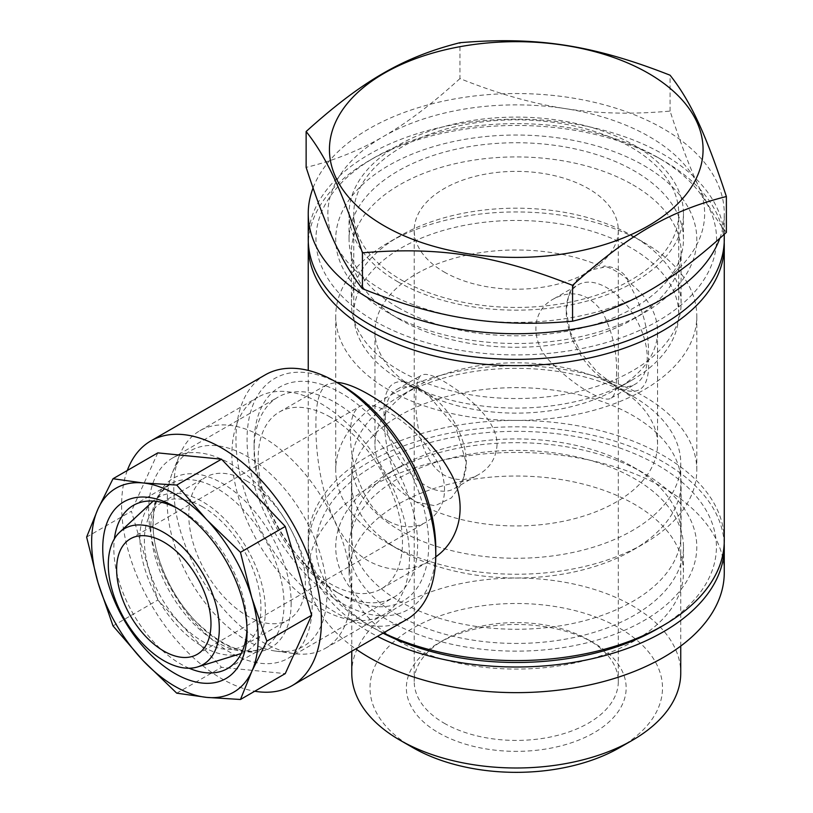 <?xml version="1.0" encoding="UTF-8"?>
<svg xmlns="http://www.w3.org/2000/svg" width="813" height="813" viewBox="0 0 813 813"><rect width="100%" height="100%" fill="white"/><g stroke="black" fill="none" stroke-linecap="round" stroke-linejoin="round"><path stroke-width="0.61" stroke-dasharray="4.07 3.05" d="M312.162 605.329A115.629 66.757 60 0 1 288.219 658.256A115.629 66.757 60 0 1 172.59 591.508A115.629 66.757 60 0 1 172.59 457.993A115.629 66.757 60 0 1 261.695 488.969A115.629 66.757 60 0 1 312.162 605.329M177.732 508.552A94.196 54.38 60 0 1 180.456 510.056A94.196 54.38 60 0 1 247.061 625.421A94.196 54.38 60 0 1 247 628.53M189.134 668.235A94.196 54.38 60 0 1 114.409 538.816M247.061 625.421L247.061 631.833M176.736 693.174L221.522 667.31L285.251 673.621M113.017 625.898L157.803 600.045L221.522 667.31M86.625 537.078L131.411 511.225L157.803 600.045M157.803 452.882L131.411 511.225M127.295 470.493A141.289 81.574 -120 0 0 150.872 604.039A141.289 81.574 -120 0 0 254.743 691.233M265.221 374.874A141.289 81.574 -120 0 0 235.953 439.559A141.289 81.574 -120 0 0 297.629 581.752A141.289 81.574 -120 0 0 406.51 619.608M435.778 548.511A133.444 77.042 60 0 1 341.419 602.992A133.444 77.042 60 0 1 247.061 439.559A133.444 77.042 60 0 1 341.419 385.077M254.103 450.036A115.629 66.757 60 0 1 278.056 397.11A115.629 66.757 60 0 1 367.151 428.085A115.629 66.757 60 0 1 417.628 544.446A115.629 66.757 60 0 1 393.675 597.372A115.629 66.757 60 0 1 335.86 591.651A115.629 66.757 60 0 1 254.103 450.036L254.103 443.624A123.474 71.29 -120 0 0 341.409 594.852A123.474 71.29 -120 0 0 428.725 544.446A123.474 71.29 -120 0 0 341.419 393.218A123.474 71.29 -120 0 0 254.103 443.624M167.224 502.424A112.905 65.182 -120 0 0 275.546 651.081A112.905 65.182 -120 0 0 303.513 515.92A112.905 65.182 -120 0 0 172.478 472.556A112.905 65.182 -120 0 0 167.224 502.424M247.061 481.215A82.418 47.591 -120 0 0 205.841 477.129A82.418 47.591 -120 0 0 205.841 572.301A82.418 47.591 -120 0 0 288.269 619.892A82.418 47.591 -120 0 0 300.901 553.846A82.418 47.591 -120 0 0 247.061 481.215M262.599 642.087A125.598 72.509 -120 0 0 294.286 653.632A125.598 72.509 -120 0 0 325.393 648.307A125.598 72.509 -120 0 0 325.393 503.288A125.598 72.509 -120 0 0 199.805 430.768A125.598 72.509 -120 0 0 179.632 455.046A125.598 72.509 -120 0 0 173.789 488.267A125.598 72.509 -120 0 0 262.599 642.087M320.698 608.541A125.598 72.509 -120 0 0 383.502 614.76A125.598 72.509 -120 0 0 402.75 514.121A125.598 72.509 -120 0 0 320.698 403.451A125.598 72.509 -120 0 0 257.904 397.232A125.598 72.509 -120 0 0 238.656 497.871A125.598 72.509 -120 0 0 320.698 608.541M330.312 417.12A102.042 58.912 -120 0 0 279.296 412.069A102.042 58.912 -120 0 0 279.296 529.903A102.042 58.912 -120 0 0 381.338 588.815A102.042 58.912 -120 0 0 396.978 507.048A102.042 58.912 -120 0 0 330.312 417.12M435.758 556.864L429.325 561.112C409.894 572.088 389.844 572.159 369.173 561.336C329.102 539.507 315.525 470.453 315.922 425.433C315.617 402.831 319.397 389.142 327.283 384.366L336.745 382.384M724.2 242.416A208.016 120.1 0 0 0 663.347 160.639A208.016 120.1 0 0 0 369.163 160.639A208.016 120.1 0 0 0 308.31 242.416M724.271 540.503A208.016 120.1 0 0 0 516.255 420.402A208.016 120.1 0 0 0 308.239 540.503A208.016 120.1 0 0 0 369.163 625.421A208.016 120.1 0 0 0 383.431 632.931M657.798 628.632A200.161 115.568 0 0 0 657.798 465.199A200.161 115.568 0 0 0 374.722 465.199A200.161 115.568 0 0 0 374.712 628.632L369.163 625.421A208.016 120.1 0 0 0 369.173 625.421L374.722 628.632A200.161 115.568 0 0 0 383.025 633.164M374.62 321.044A200.313 115.649 0 0 0 657.9 321.044A200.313 115.649 0 0 0 657.9 157.498A200.313 115.649 0 0 0 374.61 157.498A200.313 115.649 0 0 0 374.62 321.044M643.916 165.567A180.537 104.237 180 0 1 643.916 312.975A180.537 104.237 180 0 1 388.594 312.975A180.537 104.237 180 0 1 388.594 165.567A180.537 104.237 180 0 1 643.916 165.567M632.819 184.795A164.846 95.172 180 0 1 681.101 252.091A164.846 95.172 180 0 1 632.819 319.387A164.846 95.172 180 0 1 399.691 319.387L399.691 319.387A164.846 95.172 180 0 1 351.419 252.091A164.846 95.172 180 0 1 453.176 164.165A164.846 95.172 180 0 1 632.819 184.795M399.691 370.657A164.846 95.172 180 0 1 351.419 303.361A164.846 95.172 180 0 1 399.691 236.065A164.846 95.172 180 0 1 632.819 236.065A164.846 95.172 180 0 1 681.101 303.361A164.846 95.172 180 0 1 579.344 391.287A164.846 95.172 180 0 1 399.691 370.657M388.594 389.884A180.537 104.237 180 0 1 335.718 316.186A180.537 104.237 180 0 1 388.594 242.477A180.537 104.237 180 0 1 643.916 242.477A180.537 104.237 180 0 1 696.802 316.186A180.537 104.237 180 0 1 585.35 412.486A180.537 104.237 180 0 1 388.594 389.884M388.594 543.704L388.594 543.704A180.537 104.237 180 0 1 335.718 470.005A180.537 104.237 180 0 1 516.255 365.769A180.537 104.237 180 0 1 696.802 470.005A180.537 104.237 180 0 1 643.916 543.704A180.537 104.237 180 0 1 388.594 543.704L399.691 550.116A164.846 95.172 180 0 1 351.419 482.82A164.846 95.172 180 0 1 516.255 387.649A164.846 95.172 180 0 1 681.101 482.82A164.846 95.172 180 0 1 632.819 550.116A164.846 95.172 180 0 1 399.691 550.116L388.594 543.704M388.594 521.275C362.801 507.261 350.149 463.39 350.454 434.335C350.383 419.559 353.452 410.27 359.671 406.449C366.135 402.943 375.779 404.904 388.594 412.313C409.976 424.538 426.967 442.435 439.559 466.012C449.193 491.265 444.802 509.934 426.388 522.017C414.528 528.643 401.927 528.389 388.594 521.275M632.819 466.794L632.819 466.794A164.846 95.172 180 0 1 681.101 534.09A164.846 95.172 180 0 1 579.344 622.016A164.846 95.172 180 0 1 399.691 601.386A164.846 95.172 180 0 1 351.419 534.09A164.846 95.172 180 0 1 399.691 466.794A164.846 95.172 180 0 1 632.819 466.794L643.916 473.207A180.537 104.237 180 0 1 643.916 620.614A180.537 104.237 180 0 1 388.594 620.614A180.537 104.237 180 0 1 388.594 473.207A180.537 104.237 180 0 1 643.916 473.207L632.819 466.794M241.227 653.53A88.698 51.209 -120 0 0 261.969 584.842A88.698 51.209 -120 0 0 202.65 501.723A88.698 51.209 -120 0 0 153.2 501.052M152.864 501.357A88.698 51.209 -120 0 0 158.301 599.75A88.698 51.209 -120 0 0 240.79 653.662M202.65 506.855A82.418 47.591 -120 0 0 161.441 502.769A82.418 47.591 -120 0 0 161.441 597.941A82.418 47.591 -120 0 0 243.859 645.532A82.418 47.591 -120 0 0 256.502 579.486A82.418 47.591 -120 0 0 202.65 506.855M398.035 281.887A167.193 96.534 0 0 0 580.238 302.812A167.193 96.534 0 0 0 683.459 213.636A167.193 96.534 0 0 0 516.255 117.102A167.193 96.534 0 0 0 349.062 213.636A167.193 96.534 0 0 0 398.035 281.887M398.035 307.527A167.193 96.534 0 0 0 580.238 328.452A167.193 96.534 0 0 0 683.459 239.266A167.193 96.534 0 0 0 516.255 142.742A167.193 96.534 0 0 0 349.062 239.266A167.193 96.534 0 0 0 398.035 307.527M719.84 238.28A208.016 120.1 0 0 0 724.271 213.636A208.016 120.1 0 0 0 538.613 94.237A208.016 120.1 0 0 0 313.046 187.966M724.271 239.266A208.016 120.1 0 0 0 516.255 119.176A208.016 120.1 0 0 0 308.239 239.266M398.035 615.167A167.193 96.534 0 0 0 580.238 636.091A167.193 96.534 0 0 0 683.459 546.915A167.193 96.534 0 0 0 516.255 450.382A167.193 96.534 0 0 0 349.062 546.915A167.193 96.534 0 0 0 398.035 615.167M398.035 640.807A167.193 96.534 0 0 0 580.238 661.731A167.193 96.534 0 0 0 683.459 572.545A167.193 96.534 0 0 0 516.255 476.022A167.193 96.534 0 0 0 349.062 572.545A167.193 96.534 0 0 0 398.035 640.807M724.2 543.704A208.016 120.1 0 0 0 513.481 426.825A208.016 120.1 0 0 0 308.239 546.915A208.016 120.1 0 0 0 369.173 631.833A208.016 120.1 0 0 0 377.466 636.366M724.271 572.545A208.016 120.1 0 0 0 516.255 452.455A208.016 120.1 0 0 0 308.239 572.545A208.016 120.1 0 0 0 355.728 648.926M385.26 415.524A57.306 33.079 60 0 1 397.13 389.295A57.306 33.079 60 0 1 425.788 392.13A57.306 33.079 60 0 1 466.306 462.312A57.306 33.079 60 0 1 454.437 488.542A57.306 33.079 60 0 1 410.28 473.186A57.306 33.079 60 0 1 385.26 415.524M497.068 444.548C496.245 457.861 490.117 467.861 478.684 474.538C467.343 480.991 455.819 481.194 444.101 475.127C411.032 455.93 412.191 377.791 421.378 375.291C425.484 373.015 433.055 375.098 444.101 381.551C465.849 394.579 497.109 419.122 497.068 444.548M405.047 381.876C389.976 379.661 382.994 390.88 384.092 415.524C384.122 442.221 391.104 486.733 416.347 502.048L435.016 505.757L451.408 497.902L462.404 482.587L466.306 462.993L455.859 427.526L428.451 395.392A70.65 40.792 -120 0 0 416.347 386.683A70.65 40.792 -120 0 0 404.244 381.409L405.047 381.876A141.289 81.574 0 0 1 374.966 331.562A141.289 81.574 0 0 1 454.406 258.219A141.289 81.574 0 0 1 603.409 267.355L604.059 266.044C615.075 266.735 623.144 271.39 628.276 280.028L627.473 281.247C642.534 305.851 649.526 331.379 648.428 357.842C650.278 388.451 639.526 398.065 616.163 386.683L597.504 372.273L581.112 352.954L570.116 331.755L566.214 310.373L568.907 293.889L576.651 280.028L588.582 270.455L603.409 267.355M428.451 395.392L401.358 380.596A162.488 93.81 0 0 0 631.152 380.596A162.488 93.81 0 0 0 678.743 314.255A162.488 93.81 0 0 0 516.255 220.445A162.488 93.81 0 0 0 353.767 314.255A162.488 93.81 0 0 0 401.358 380.596L414.122 387.964L404.244 381.409M429.112 395.768A141.289 81.574 0 0 0 616.163 389.244A141.289 81.574 0 0 0 657.554 331.562A141.289 81.574 0 0 0 627.473 281.247M401.358 279.967A162.488 93.81 0 0 0 578.439 300.302A162.488 93.81 0 0 0 678.743 213.636A162.488 93.81 0 0 0 516.255 119.826A162.488 93.81 0 0 0 353.767 213.636A162.488 93.81 0 0 0 401.358 279.967M334.285 241.786A188.392 108.769 0 0 0 467.495 318.696A188.392 108.769 0 0 0 649.465 290.546A188.392 108.769 0 0 0 698.225 185.486A188.392 108.769 0 0 0 565.015 108.576A188.392 108.769 0 0 0 383.045 136.726A188.392 108.769 0 0 0 334.285 241.786M726.375 232.396C716.314 219.937 706.924 204.297 698.225 185.486C689.526 166.807 680.146 142.011 670.075 111.086C632.504 114.501 597.484 113.668 565.015 108.576C532.545 103.617 497.526 93.617 459.955 78.576L459.955 42.703M459.955 78.576C432.445 103.688 406.815 123.068 383.045 136.726C359.275 150.517 333.635 160.74 306.135 167.387M670.075 111.086L670.075 75.213M606.732 381.236A57.306 33.079 -120 0 0 635.38 384.071A57.306 33.079 -120 0 0 647.25 357.842A57.306 33.079 -120 0 0 596.915 283.381A57.306 33.079 -120 0 0 578.084 284.824A57.306 33.079 -120 0 0 566.214 311.054A57.306 33.079 -120 0 0 606.732 381.236L616.163 386.683A141.289 81.574 0 0 0 416.347 386.683A141.289 81.574 0 0 0 374.966 444.365A141.289 81.574 0 0 0 416.347 502.048A141.289 81.574 0 0 0 570.33 519.731A141.289 81.574 0 0 0 657.554 444.365A141.289 81.574 0 0 0 616.163 386.683L632.565 396.155A164.49 94.969 0 0 0 399.945 396.155A164.49 94.969 0 0 0 351.765 463.308A164.49 94.969 0 0 0 399.945 530.452A164.49 94.969 0 0 0 579.202 551.041A164.49 94.969 0 0 0 680.745 463.308A164.49 94.969 0 0 0 632.565 396.155M628.276 280.028A70.65 40.792 -120 0 0 604.059 266.044M616.478 375.606C617.484 353.665 612.839 332.537 602.545 312.202C588.734 293.605 572.494 289.154 553.826 298.818C530.025 310.942 529.873 344.173 553.643 364.793C575.543 386.724 604.547 403.492 611.132 398.075C614.963 395.779 616.752 388.289 616.478 375.606M444.101 723.164A102.042 58.912 0 0 0 555.309 735.938A102.042 58.912 0 0 0 618.307 681.507A102.042 58.912 0 0 0 588.419 639.851A102.042 58.912 0 0 0 444.101 639.851A102.042 58.912 0 0 0 414.213 681.507A102.042 58.912 0 0 0 444.101 723.164M444.101 271.959A102.042 58.912 0 0 0 555.309 284.733A102.042 58.912 0 0 0 618.307 230.292A102.042 58.912 0 0 0 516.255 171.38A102.042 58.912 0 0 0 414.213 230.292A102.042 58.912 0 0 0 444.101 271.959M438.553 732.777A109.897 63.444 0 0 0 593.968 732.777A109.897 63.444 0 0 0 593.968 643.053A109.897 63.444 0 0 0 438.553 643.053A109.897 63.444 0 0 0 438.553 732.777M619.669 747.614A146.249 84.43 0 0 0 619.669 628.215A146.249 84.43 0 0 0 412.841 628.215A146.249 84.43 0 0 0 412.841 747.614M351.765 673.022A164.49 94.969 180 0 1 399.945 605.868A164.49 94.969 180 0 1 579.202 585.279A164.49 94.969 180 0 1 680.745 673.022M291.166 602.84A97.723 56.422 60 0 1 222.061 642.737A97.723 56.422 60 0 1 152.956 523.054A97.723 56.422 60 0 1 222.061 483.156A97.723 56.422 60 0 1 291.166 602.84M150.822 527.17A94.196 54.38 -120 0 0 191.939 621.955A94.196 54.38 -120 0 0 264.52 647.199A94.196 54.38 -120 0 0 284.032 604.079A94.196 54.38 -120 0 0 242.914 509.284A94.196 54.38 -120 0 0 170.324 484.04A94.196 54.38 -120 0 0 150.822 527.17M133.352 505.391L170.324 484.04L161.97 491.56C156.279 498.979 153.322 509.781 153.118 523.958C152.702 554.019 170.049 594.628 194.978 620.695C223.473 648.042 246.664 656.884 264.52 647.199L227.549 668.54M180.456 510.056L174.897 506.855M335.86 591.651L341.409 594.852M288.219 658.256L393.675 597.372M172.59 457.993L278.056 397.11M325.393 648.307L383.502 614.76M199.805 430.768L257.904 397.232M381.338 588.815L429.325 561.112M279.296 412.069L327.283 384.366M308.239 540.503L308.239 370.423M374.61 157.498L369.163 160.639M657.9 157.498L663.347 160.639M632.819 319.387L643.916 312.975M399.691 319.387L388.594 312.975M681.101 303.361L681.101 252.091M351.419 303.361L351.419 252.091M399.691 236.065L388.594 242.477M632.819 236.065L643.916 242.477M696.802 470.005L696.802 316.186M335.718 470.005L335.718 316.186M632.819 550.116L643.916 543.704M681.101 534.09L681.101 482.82M351.419 534.09L351.419 482.82M399.691 466.794L388.594 473.207M197.163 654.363L426.388 522.017M130.436 538.795L359.671 406.449M243.859 645.532L288.269 619.892M161.441 502.769L205.841 477.129M275.546 651.081L294.286 653.632M172.478 472.556L179.632 455.046M349.062 213.636L349.062 239.266M683.459 213.636L683.459 239.266M724.271 234.317L724.271 213.636M349.062 546.915L349.062 572.545M683.459 546.915L683.459 572.545M308.239 572.545L308.239 546.915M454.437 488.542L478.684 474.538M397.13 389.295L421.378 375.291M425.788 392.13L416.347 386.683L399.945 396.155M466.306 462.312L466.306 462.993M616.163 389.244L631.152 380.596M678.743 314.255L678.743 213.636M353.767 314.255L353.767 213.636M374.966 444.365L374.966 331.562M566.214 311.054L566.214 310.373M611.132 398.075L635.38 384.071M553.826 298.818L578.084 284.824M414.213 230.292L414.213 681.507M618.307 230.292L618.307 681.507M444.101 639.851L438.553 643.053M588.419 639.851L593.968 643.053M657.554 444.365L657.554 331.562M680.745 646.061L680.745 463.308M351.765 651.213L351.765 463.308"/><path stroke-width="1.22" d="M247 628.53A94.196 54.38 60 0 1 227.549 668.54A94.196 54.38 60 0 1 189.134 668.235M114.409 538.816A94.196 54.38 60 0 1 133.352 505.391A94.196 54.38 60 0 1 177.732 508.552M247.061 631.833A102.042 58.912 60 0 1 174.897 673.489A102.042 58.912 60 0 1 102.743 548.511A102.042 58.912 60 0 1 174.897 506.855A102.042 58.912 60 0 1 247.061 631.833M113.017 478.735L143.037 482.952L176.736 485.056L206.766 519.751A117.743 67.977 60 0 1 251.817 597.789A117.743 67.977 60 0 1 251.817 671.375A117.743 67.977 60 0 1 206.766 697.391A117.743 67.977 60 0 1 143.037 660.593A117.743 67.977 60 0 1 97.977 582.555A117.743 67.977 60 0 1 97.977 508.968A117.743 67.977 60 0 1 143.037 482.952A117.743 67.977 60 0 1 206.766 519.751L240.465 552.322L285.251 526.458L221.522 459.193L157.803 452.882L113.017 478.735L97.977 508.968L86.625 537.078L97.977 582.555L113.017 625.898L143.037 660.593L176.736 693.174L206.766 697.391L240.465 699.485L285.251 673.621L311.643 615.278L266.857 641.142L251.817 597.789L240.465 552.322M311.643 615.278L285.251 526.458M266.857 641.142L251.817 671.375L240.465 699.485M176.736 485.056L221.522 459.193M254.743 691.233A141.289 81.574 -120 0 0 292.172 685.613A141.289 81.574 -120 0 0 321.43 620.939A141.289 81.574 -120 0 0 259.754 478.745A141.289 81.574 -120 0 0 150.883 440.89A141.289 81.574 -120 0 0 127.295 470.493M292.172 685.613L406.51 619.608A141.289 81.574 -120 0 0 435.778 554.923A141.289 81.574 -120 0 0 335.871 381.876A141.289 81.574 -120 0 0 265.221 374.874L150.883 440.89M335.871 381.876L341.419 385.077A133.444 77.042 60 0 1 435.778 548.511L435.778 554.923M336.745 382.384C344.986 382.852 355.789 386.947 369.173 394.691C396.825 410.89 432.059 439.559 449.426 470.839C468.461 502.302 460.941 539.09 435.758 556.864M308.31 242.416A208.016 120.1 0 0 0 308.239 245.556A208.016 120.1 0 0 0 369.173 330.485A208.016 120.1 0 0 0 595.858 356.511A208.016 120.1 0 0 0 724.271 245.556A208.016 120.1 0 0 0 724.2 242.416M383.431 632.931A208.016 120.1 0 0 0 663.347 625.421A208.016 120.1 0 0 0 724.271 540.503L724.271 245.556M383.025 633.164A200.161 115.568 0 0 0 657.798 628.632L663.347 625.421M163.799 542.098A66.717 38.526 60 0 1 207.386 600.898A66.717 38.526 60 0 1 197.163 654.363A66.717 38.526 60 0 1 130.436 615.837A66.717 38.526 60 0 1 130.436 538.795A66.717 38.526 60 0 1 163.799 542.098M163.799 532.485A78.495 45.325 -120 0 0 119.735 532.169A78.495 45.325 -120 0 0 124.552 619.242A78.495 45.325 -120 0 0 197.549 666.945A78.495 45.325 -120 0 0 216.37 606.356A78.495 45.325 -120 0 0 163.799 532.485M153.2 501.052A88.698 51.209 -120 0 0 152.864 501.357L119.735 532.169M197.549 666.945L240.79 653.662A88.698 51.209 -120 0 0 241.227 653.53M313.046 187.966A208.016 120.1 0 0 0 308.239 213.636A208.016 120.1 0 0 0 369.173 298.554A208.016 120.1 0 0 0 575.604 328.737A208.016 120.1 0 0 0 719.84 238.28M308.239 213.636L308.239 239.266A208.016 120.1 0 0 0 369.173 324.194A208.016 120.1 0 0 0 595.858 350.22A208.016 120.1 0 0 0 724.271 239.266L724.271 234.317M377.466 636.366A208.016 120.1 0 0 0 601.112 656.558A208.016 120.1 0 0 0 724.271 546.915A208.016 120.1 0 0 0 724.2 543.704M355.728 648.926A208.016 120.1 0 0 0 369.173 657.473A208.016 120.1 0 0 0 595.858 683.499A208.016 120.1 0 0 0 724.271 572.545L724.271 546.915M306.135 131.513L306.135 167.387C316.206 198.311 325.586 223.108 334.285 241.786C342.984 260.597 352.364 276.237 362.435 288.706C400.006 303.747 435.026 313.737 467.495 318.696C499.965 323.787 534.984 324.621 572.555 321.206L572.555 285.333C495.808 255.16 439.183 246.4 362.435 252.823C341.867 190.212 326.704 157.519 306.135 131.513C362.324 80.772 403.766 56.839 459.955 42.703C536.702 36.28 593.327 45.04 670.075 75.213C690.644 101.219 705.816 133.911 726.375 196.522C670.197 210.658 628.744 234.591 572.555 285.333M362.435 288.706L362.435 252.823M384.153 225.811A186.817 107.865 0 0 0 696.711 177.458A186.817 107.865 0 0 0 467.902 45.355A186.817 107.865 0 0 0 384.153 225.811M572.555 321.206C600.065 314.56 625.705 304.336 649.465 290.546C673.235 276.887 698.875 257.508 726.375 232.396L726.375 196.522M399.945 740.176L412.841 747.614A146.249 84.43 0 0 0 619.669 747.614L632.565 740.176A164.49 94.969 180 0 1 399.945 740.176L399.945 740.176A164.49 94.969 180 0 1 351.765 673.022L351.765 651.213M680.745 646.061L680.745 673.022A164.49 94.969 180 0 1 632.565 740.176M308.239 370.423L308.239 245.556"/></g></svg>
